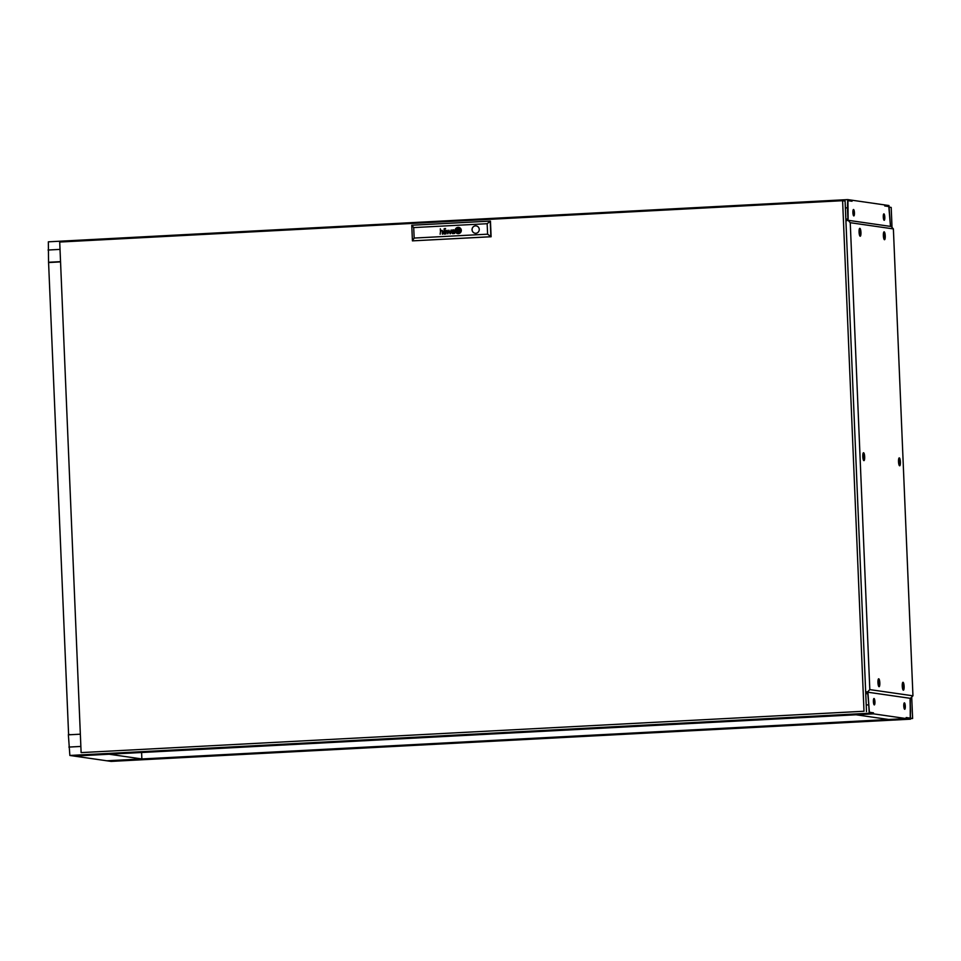 <?xml version="1.0" encoding="UTF-8"?>
<svg xmlns="http://www.w3.org/2000/svg" width="961" height="961" viewBox="0 0 961 961"><rect width="100%" height="100%" fill="white"/><g stroke="black" fill="none" stroke-linecap="round" stroke-linejoin="round"><path stroke-width="1.44" d="M74.153 756.079L106.839 760.788L141.808 758.938L109.122 754.229L74.153 756.079M69.865 734.757L68.615 734.817M68.603 734.6L48.579 262.533L60.555 261.897M60.543 261.692L48.819 262.521M141.808 758.938L141.82 757.664M141.82 757.905L141.603 752.511M68.363 734.564L69.853 734.54M884.18 220.297A3.219 0.757 -93 0 1 883.291 217.042A3.219 0.757 -93 0 1 883.868 213.871A3.219 0.757 -93 0 1 883.904 213.871A3.219 0.757 -93 0 1 884.793 217.114A3.219 0.757 -93 0 1 884.216 220.297A3.219 0.757 -93 0 1 884.18 220.297M853.8 215.925A3.219 0.757 -93 0 1 852.912 212.669A3.219 0.757 -93 0 1 853.5 209.498A3.219 0.757 -93 0 1 853.536 209.498A3.219 0.757 -93 0 1 854.425 212.741A3.219 0.757 -93 0 1 853.836 215.925A3.219 0.757 -93 0 1 853.8 215.925M904.397 702.863A3.219 0.757 87 0 0 904.361 702.863A3.219 0.757 87 0 0 903.784 706.035A3.219 0.757 87 0 0 904.673 709.278A3.219 0.757 87 0 0 904.709 709.278A3.219 0.757 87 0 0 905.298 706.107A3.219 0.757 87 0 0 904.397 702.863M874.029 698.491A3.219 0.757 87 0 0 873.993 698.491A3.219 0.757 87 0 0 873.405 701.662A3.219 0.757 87 0 0 874.294 704.906A3.219 0.757 87 0 0 874.33 704.906A3.219 0.757 87 0 0 874.918 701.734A3.219 0.757 87 0 0 874.029 698.491M856.035 714.768L888.721 719.489L906.211 718.564L906.163 717.543L910.247 718.131L910.247 698.323M890.475 226.4L888.805 206.531L884.721 205.942L884.685 204.921L847.71 199.6L48.338 241.824L48.567 262.269L60.543 261.644M865.729 693.482L867.771 693.374L867.723 692.232M847.95 220.309L847.902 219.276L845.86 219.384M883.664 219.504A3.219 0.757 87 0 0 883.772 218.736A3.339 0.781 -93 0 1 883.652 219.468M865.729 693.53L867.026 693.674M845.848 219.18L848.131 219.06L847.926 200.657L852.035 201.245L851.999 200.212M873.525 699.38A3.339 0.781 -93 0 1 873.765 700.341A3.219 0.757 87 0 0 873.537 699.32M847.902 219.276L847.95 200.657M867.771 693.374L869.393 712.245L873.477 712.834L873.525 713.855L856.035 714.78M906.211 718.564L873.525 713.855M867.014 693.47L868.011 693.41M873.477 712.834L869.369 712.245L868.023 693.674L869.237 713.242L873.465 713.855L873.417 712.822M873.789 704.125A3.219 0.757 87 0 0 873.765 700.341M904.169 708.497A3.219 0.757 87 0 0 904.145 704.713A3.219 0.757 87 0 0 903.905 703.692M853.296 215.132A3.219 0.757 87 0 0 853.404 214.363A3.219 0.757 87 0 0 853.044 210.339M883.772 218.736A3.219 0.757 87 0 0 883.411 214.711M853.284 215.096A3.339 0.781 87 0 0 853.404 214.363M904.145 704.713A3.339 0.781 87 0 0 903.905 703.752M847.926 200.657L851.975 201.233L851.939 200.2M847.71 199.6L847.422 207.804L845.38 207.912M60.026 249.392L48.05 250.028M847.422 207.804L847.89 219.024L845.848 219.132M556.479 737.531L561.548 737.291L556.479 737.531M456.547 742.805L461.616 742.565L456.547 742.805M856.239 721.699L861.308 721.459L856.239 721.699M156.787 758.637L161.856 758.397L156.787 758.637M906.163 717.555L906.271 718.576L910.487 719.176L910.067 699.716L910.511 710.78M910.535 710.78L910.271 718.131L906.223 717.543M906.271 718.576L106.899 760.8L111.116 761.4L910.487 719.176M511.624 739.766L505.03 740.114L511.624 739.766M843.626 722.492L850.221 722.143L843.614 722.228M174.397 757.568L167.803 757.917L174.397 757.568M884.745 204.933L884.781 205.954L888.829 206.543L890.415 225.138L888.961 205.534L884.685 204.933M420.774 737.159L423.957 737.147L420.774 737.159M520.694 731.886L523.877 731.862L520.694 731.886M121.014 752.992L124.197 752.98L121.014 752.992M820.466 716.053L823.637 716.029L820.466 716.053M80.34 734.192L68.375 734.829L69.865 755.466L74.093 756.067L873.465 713.855M868.251 704.857L866.209 704.966M80.856 746.445L68.88 747.069M867.783 693.638L865.741 693.746M869.237 713.242L69.865 755.466M468.728 734.889L475.323 734.54L468.716 734.612M136.726 752.151L130.131 752.499L136.726 752.151M811.204 716.534L804.609 716.882L811.204 716.534M863.855 456.607L864.564 457.856L864.155 455.118L864.323 458.205L864.432 455.43L863.855 456.607M864.564 457.856L864.347 458.938A3.087 0.721 -93 0 1 863.903 459.766A3.087 0.721 -93 0 1 863.014 456.583A3.087 0.721 -93 0 1 863.579 453.604A3.087 0.721 -93 0 1 864.107 454.385L864.432 455.43M899.568 461.748L900.289 462.998L899.88 460.259L900.037 463.346L900.157 460.571L899.568 461.748M900.289 462.998L900.073 464.079A3.087 0.721 -93 0 1 899.628 464.908A3.087 0.721 -93 0 1 898.727 461.724A3.087 0.721 -93 0 1 899.292 458.745A3.087 0.721 -93 0 1 899.832 459.526L900.157 460.571M860.119 232.19L860.828 233.451L860.9 232.31L860.431 230.712L860.588 233.787L860.708 231.024L860.119 232.19M860.828 233.451L860.612 234.52A3.087 0.721 -93 0 1 860.167 235.361A3.087 0.721 -93 0 1 859.278 232.166A3.087 0.721 -93 0 1 859.843 229.186A3.087 0.721 -93 0 1 860.371 229.967L860.708 231.024M879.003 682.658L879.711 683.92L879.303 681.181L879.027 682.67M879.711 683.92L879.495 684.989A3.087 0.721 -93 0 1 879.051 685.83A3.087 0.721 -93 0 1 878.162 682.634A3.087 0.721 -93 0 1 878.726 679.655A3.087 0.721 -93 0 1 879.255 680.436L879.579 681.493M884.42 235.685L885.129 236.947L885.201 235.805L884.733 234.208L884.889 237.283L885.009 234.52L884.42 235.685M885.129 236.947L884.913 238.028A3.087 0.721 -93 0 1 884.468 238.857A3.087 0.721 -93 0 1 883.579 235.673A3.087 0.721 -93 0 1 884.144 232.694A3.087 0.721 -93 0 1 884.673 233.475L885.009 234.52M903.304 686.154L904.013 687.415L904.073 686.274L903.604 684.676L903.772 687.752L903.881 684.989L903.304 686.154M904.013 687.415L903.796 688.496A3.087 0.721 -93 0 1 903.352 689.325A3.087 0.721 -93 0 1 902.463 686.142A3.087 0.721 -93 0 1 903.028 683.163A3.087 0.721 -93 0 1 903.556 683.944L903.881 684.989M862.81 456.547A3.952 0.925 -93 0 1 863.422 452.775A3.952 0.925 -93 0 1 864.672 456.823A3.952 0.925 -93 0 1 863.831 460.607A3.952 0.925 -93 0 1 862.81 456.547M898.523 461.7A3.952 0.925 -93 0 1 899.148 457.916A3.952 0.925 -93 0 1 900.397 461.965A3.952 0.925 -93 0 1 899.556 465.761A3.952 0.925 -93 0 1 898.523 461.7M859.074 232.142A3.952 0.925 -93 0 1 859.699 228.358A3.952 0.925 -93 0 1 860.948 232.406A3.952 0.925 -93 0 1 860.107 236.202A3.952 0.925 -93 0 1 859.074 232.142M877.958 682.61A3.952 0.925 -93 0 1 878.57 678.826A3.952 0.925 -93 0 1 879.82 682.875A3.952 0.925 -93 0 1 878.991 686.671A3.952 0.925 -93 0 1 877.958 682.61M883.375 235.637A3.952 0.925 -93 0 1 883.988 231.865A3.952 0.925 -93 0 1 885.237 235.913A3.952 0.925 -93 0 1 884.408 239.697A3.952 0.925 -93 0 1 883.375 235.637M902.259 686.106A3.952 0.925 -93 0 1 902.872 682.322A3.952 0.925 -93 0 1 904.121 686.37A3.952 0.925 -93 0 1 903.292 690.166A3.952 0.925 -93 0 1 902.259 686.106M865.669 691.884L867.735 692.316M910.259 698.443L912.95 695.812L893.382 228.91L891.231 226.508L848.095 220.297L845.92 220.874M867.302 692.256L869.813 689.602L850.245 222.7L893.382 228.91M850.245 222.7L848.095 220.297M867.879 692.22L911.004 698.431M869.813 689.602L912.95 695.812M865.669 691.92L867.278 691.836M911.725 697.458L912.614 718.504L910.511 718.612M889.153 207.132L891.195 207.432L892.024 227.409M912.614 718.504L910.523 718.203M453.003 233.643A2.03 1.982 -81.8 0 0 453.232 233.619L453.22 233.283A0.829 0.805 98.2 0 1 452.979 233.283L452.979 233.283A0.829 0.805 98.2 0 1 452.415 232.358L452.463 232.238A0.841 0.817 98.2 0 1 452.727 231.985A2.258 2.186 98.2 0 1 452.871 231.913A0.949 0.925 98.2 0 1 453.015 231.853A6.427 6.247 98.2 0 1 453.16 231.817L453.148 231.505A4.673 4.541 -81.8 0 0 452.775 231.589A1.754 1.694 -81.8 0 0 452.499 231.697A1.093 1.057 -81.8 0 0 452.895 233.643A2.03 1.982 -81.8 0 0 453.003 233.643M444.847 233.727A0.973 0.937 98.2 0 1 444.595 233.727A0.973 0.937 98.2 0 1 444.595 233.715A0.973 0.937 98.2 0 1 444.018 232.898L444.078 232.718A0.697 0.673 98.2 0 1 444.475 232.37A1.85 1.802 98.2 0 1 444.787 232.262L444.775 231.949A5.826 5.658 -81.8 0 0 444.366 232.045A1.357 1.321 -81.8 0 0 444.378 234.076A1.586 1.538 -81.8 0 0 444.631 234.088A2.33 2.27 -81.8 0 0 444.859 234.052L444.847 233.715A0.973 0.937 98.2 0 1 444.583 233.715L444.583 233.715M445.988 233.943L446.132 233.691A0.625 0.613 98.2 0 1 446.108 233.583A1.67 1.622 98.2 0 1 446.096 233.463L446.024 231.445A1.802 1.742 -81.8 0 0 446.012 231.253A27.232 26.44 -81.8 0 0 446 231.048A0.661 0.637 -81.8 0 0 445.964 230.94A4.361 4.24 -81.8 0 0 445.928 230.82L445.88 230.712A1.213 1.177 -81.8 0 0 445.796 230.592L445.688 230.496A1.129 1.105 -81.8 0 0 445.387 230.364A3.94 3.832 -81.8 0 0 445.267 230.34A0.973 0.949 -81.8 0 0 445.147 230.316A9.994 9.706 -81.8 0 0 445.015 230.316A1.189 1.165 -81.8 0 0 444.847 230.316A3.003 2.919 -81.8 0 0 444.559 230.364A1.441 1.405 -81.8 0 0 443.598 231.613L444.018 231.589A1.285 1.249 98.2 0 1 444.054 231.181L444.174 230.952A0.733 0.709 98.2 0 1 444.535 230.724A1.55 1.502 98.2 0 1 445.183 230.7L445.556 231.036A1.081 1.045 98.2 0 1 445.604 231.241A2.402 2.33 98.2 0 1 445.628 231.457L445.327 232.154A5.213 5.057 98.2 0 1 445.652 232.094L445.676 232.742A1.514 1.466 98.2 0 1 445.652 233.091A0.637 0.613 98.2 0 1 445.075 233.667L445.087 234.004A1.309 1.261 -81.8 0 0 445.712 233.559L445.712 233.667A0.625 0.601 -81.8 0 0 445.724 233.787L445.988 233.943M457.736 232.13L457.76 232.13A2.811 2.727 -81.8 0 0 458.181 232.057L458.157 231.661A26.151 25.394 98.2 0 1 457.82 231.733A2.619 2.547 98.2 0 1 457.592 231.757L457.412 231.589A2.402 2.33 98.2 0 1 457.316 231.361A4.012 3.892 98.2 0 1 457.184 230.892A29.19 28.349 98.2 0 1 457.076 230.4A5.093 4.949 98.2 0 1 457.004 229.955A2.366 2.294 98.2 0 1 456.992 229.835L457.064 229.727A1.021 0.997 98.2 0 1 457.292 229.595A5.406 5.249 98.2 0 1 458.061 229.367L458.049 228.994A2.835 2.751 -81.8 0 0 457.688 229.114A18.223 17.694 -81.8 0 0 457.352 229.271A2.102 2.03 -81.8 0 0 456.919 229.535A1.261 1.225 -81.8 0 0 456.727 229.739L456.631 230.051A4.048 3.94 -81.8 0 0 456.679 230.328A2.691 2.619 -81.8 0 0 456.727 230.568A7.448 7.232 -81.8 0 0 456.895 231.096A3.339 3.243 -81.8 0 0 457.172 231.673A1.646 1.598 -81.8 0 0 457.412 231.973A0.697 0.673 -81.8 0 0 457.556 232.081L457.736 232.13M458.061 232.874A1.466 1.429 -81.8 0 0 458.205 232.85L458.193 232.454A2.162 2.102 98.2 0 1 457.929 232.502A0.853 0.829 98.2 0 1 457.328 232.31A2.607 2.535 98.2 0 1 456.523 231.181A5.237 5.081 98.2 0 1 456.331 230.604A2.282 2.21 98.2 0 1 456.271 230.22L456.271 230.087A1.285 1.249 98.2 0 1 456.739 229.271A4.913 4.769 98.2 0 1 457.244 228.922A2.402 2.342 98.2 0 1 457.616 228.73A8.481 8.241 98.2 0 1 458.025 228.574L458.013 228.165A3.171 3.075 -81.8 0 0 456.115 229.511A1.369 1.333 -81.8 0 0 455.91 230.22A2.066 2.006 -81.8 0 0 455.97 230.76A3.616 3.52 -81.8 0 0 456.295 231.637A2.979 2.895 -81.8 0 0 457.304 232.694A1.466 1.429 -81.8 0 0 458.061 232.874M458.229 233.235A2.246 2.186 98.2 0 1 456.943 232.898A3.123 3.027 98.2 0 1 455.562 230.616A2.198 2.138 98.2 0 1 455.79 229.355A2.955 2.871 98.2 0 1 458.001 227.769L457.977 227.373A3.123 3.039 -81.8 0 0 457.772 233.583A3.123 3.039 -81.8 0 0 458.241 233.619L458.229 233.235A2.246 2.186 98.2 0 1 457.796 233.223L457.796 233.223M475.479 225.847A3.736 3.628 -81.8 0 0 475.106 233.259A3.736 3.628 -81.8 0 0 479.251 229.727A3.736 3.628 -81.8 0 0 475.479 225.847M476.175 225.883A3.736 3.628 -81.8 0 0 472.043 229.403A3.736 3.628 -81.8 0 0 475.118 233.259M81.12 752.607L863.999 711.248L842.605 200.693L59.714 242.04L81.12 752.607L863.999 711.248M866.498 711.608L845.091 201.053L842.605 200.693M487.155 223.709L490.458 221.138L491.107 236.754L412.425 240.863L411.764 225.246L490.206 221.102L490.867 236.718L412.425 240.863L414.155 238.064L487.599 234.184L487.155 223.709L413.71 227.589L414.155 238.064M453.964 233.247A2.186 2.114 -81.8 0 0 454.072 233.115A1.478 1.441 -81.8 0 0 454.085 233.307L454.253 233.499A0.745 0.721 -81.8 0 0 454.373 233.499L454.649 233.391A0.793 0.769 98.2 0 1 454.613 233.379L454.493 233.211A0.925 0.901 98.2 0 1 454.469 233.067L454.397 230.94A2.763 2.691 -81.8 0 0 454.361 230.58A0.973 0.937 -81.8 0 0 453.952 229.991A1.321 1.285 -81.8 0 0 453.099 229.883A1.934 1.874 -81.8 0 0 452.523 230.075A1.045 1.009 -81.8 0 0 451.958 231.169L452.379 231.145A1.862 1.814 98.2 0 1 452.391 230.964A1.021 0.985 98.2 0 1 452.523 230.556L452.691 230.388A0.925 0.901 98.2 0 1 453.027 230.256A1.898 1.838 98.2 0 1 453.388 230.232A0.757 0.733 98.2 0 1 453.676 230.304L453.928 230.628A1.057 1.033 98.2 0 1 453.976 230.844A6.186 6.006 98.2 0 1 453.988 231.012L453.376 231.769L454.048 232.31A2.186 2.126 98.2 0 1 454.036 232.478A0.997 0.973 98.2 0 1 453.436 233.223L453.448 233.559A1.297 1.261 -81.8 0 0 453.964 233.247M448.054 233.283L447.093 230.28L447.826 233.847L449.075 230.736L450.481 233.715L451.418 230.051L450.277 233.163L448.871 230.184L448.054 233.283L448.871 230.184M445.592 228.502L445.075 229.114M444.475 228.562L443.958 229.174M440.138 234.256L440.45 231.817A1.213 1.177 98.2 0 1 440.45 231.721A6.811 6.607 98.2 0 1 440.45 231.625A0.625 0.613 98.2 0 1 440.486 231.433L440.522 231.361A1.237 1.201 98.2 0 1 440.558 231.277L440.643 231.169A0.997 0.961 98.2 0 1 441.495 230.82A0.793 0.769 98.2 0 1 442 231.036L442.108 231.193A1.009 0.973 98.2 0 1 442.18 231.421A1.91 1.862 98.2 0 1 442.216 231.697L442.745 234.124L442.637 231.673A2.306 2.246 -81.8 0 0 442.637 231.565A9.778 9.502 -81.8 0 0 442.613 231.361A1.081 1.045 -81.8 0 0 442.504 230.988A0.733 0.709 -81.8 0 0 441.435 230.496A2.078 2.018 -81.8 0 0 440.931 230.64A0.985 0.949 -81.8 0 0 440.739 230.748A5.189 5.033 -81.8 0 0 440.594 230.856A1.177 1.153 -81.8 0 0 440.414 231.024L440.33 228.778M458.95 229.679L457.436 229.751L457.496 231.301L459.01 231.229L458.95 229.667L457.436 229.751L457.508 231.301M458.217 227.745A1.994 1.934 98.2 0 1 459.058 227.853A2.871 2.787 98.2 0 1 460.872 230.232A2.126 2.066 98.2 0 1 460.295 232.166A3.255 3.171 98.2 0 1 458.445 233.211L458.469 233.607A3.123 3.039 -81.8 0 0 458.673 227.397A3.123 3.039 -81.8 0 0 458.205 227.361L458.205 227.361M458.253 228.526A1.49 1.454 98.2 0 1 458.589 228.478A0.697 0.685 98.2 0 1 459.046 228.622A1.586 1.538 98.2 0 1 459.382 228.922A2.571 2.499 98.2 0 1 459.682 229.331A3.856 3.736 98.2 0 1 460.115 230.4A6.751 6.559 98.2 0 1 460.163 230.652A0.937 0.913 98.2 0 1 460.091 231.205A1.538 1.49 98.2 0 1 459.622 231.769A8.12 7.892 98.2 0 1 459.382 231.949A2.318 2.258 98.2 0 1 459.022 232.166A25.791 25.046 98.2 0 1 458.733 232.286A2.114 2.054 98.2 0 1 458.409 232.406L458.433 232.814A3.628 3.52 -81.8 0 0 459.37 232.43A2.895 2.811 -81.8 0 0 460.151 231.745A1.898 1.838 -81.8 0 0 460.487 231.072A1.273 1.237 -81.8 0 0 460.523 230.544A4.108 3.988 -81.8 0 0 460.415 230.003A2.643 2.571 -81.8 0 0 460.091 229.247A5.141 4.997 -81.8 0 0 459.742 228.766A2.006 1.946 -81.8 0 0 458.757 228.141A1.057 1.021 -81.8 0 0 458.553 228.105A1.874 1.814 -81.8 0 0 458.241 228.129L458.241 228.129M458.289 229.319A127.417 123.741 98.2 0 1 458.625 229.247A2.33 2.27 98.2 0 1 458.853 229.223L459.034 229.379A2.799 2.715 98.2 0 1 459.082 229.499A1.429 1.393 98.2 0 1 459.13 229.619A12.613 12.253 98.2 0 1 459.202 229.847A3.88 3.76 98.2 0 1 459.286 230.172A115.008 111.692 98.2 0 1 459.37 230.58A4.901 4.757 98.2 0 1 459.454 231.072A1.273 1.237 98.2 0 1 459.454 231.145L459.358 231.277A0.865 0.829 98.2 0 1 459.214 231.349A3.844 3.736 98.2 0 1 458.805 231.505A7.472 7.256 98.2 0 1 458.385 231.613L458.397 231.985A5.033 4.889 -81.8 0 0 458.926 231.793A3.88 3.772 -81.8 0 0 459.178 231.661A2.979 2.895 -81.8 0 0 459.418 231.517A0.673 0.661 -81.8 0 0 459.466 231.493A13.202 12.829 -81.8 0 0 459.586 231.385A0.649 0.625 -81.8 0 0 459.778 231.133L459.814 230.976A3.327 3.231 -81.8 0 0 459.694 230.328A20.842 20.241 -81.8 0 0 459.574 229.967A2.523 2.451 -81.8 0 0 459.478 229.703A7.88 7.652 -81.8 0 0 459.31 229.379A1.285 1.249 -81.8 0 0 459.226 229.235A3.039 2.943 -81.8 0 0 459.082 229.054A0.625 0.601 -81.8 0 0 458.89 228.886L458.625 228.85A21.598 20.974 -81.8 0 0 458.265 228.922L458.265 228.922A21.598 20.974 -81.8 0 1 458.637 228.862L458.781 228.85M458.914 229.223L459.046 229.391A2.799 2.715 98.2 0 1 459.094 229.499A1.429 1.393 98.2 0 1 459.142 229.619A12.613 12.253 98.2 0 1 459.214 229.847A3.88 3.76 98.2 0 1 459.298 230.172A115.008 111.692 98.2 0 1 459.382 230.58A4.901 4.757 98.2 0 1 459.466 231.072A1.273 1.237 98.2 0 1 459.466 231.145L459.37 231.277A0.865 0.829 98.2 0 1 459.226 231.361A3.844 3.736 98.2 0 1 458.817 231.505A7.472 7.256 98.2 0 1 458.397 231.613L458.409 231.985M491.107 236.754L487.599 234.184M413.71 227.589L411.764 225.246M457.977 227.385A3.123 3.039 -81.8 0 0 457.784 233.583M458.013 228.165A3.171 3.075 -81.8 0 0 456.127 229.511A1.369 1.333 -81.8 0 0 455.922 230.22A2.066 2.006 -81.8 0 0 455.982 230.76A3.616 3.52 -81.8 0 0 456.307 231.637A2.979 2.895 -81.8 0 0 457.316 232.694A1.466 1.429 -81.8 0 0 457.796 232.862M458.049 228.994A2.835 2.751 -81.8 0 0 457.7 229.114A18.223 17.694 -81.8 0 0 457.364 229.271A2.102 2.03 -81.8 0 0 456.931 229.547A1.261 1.225 -81.8 0 0 456.739 229.739L456.643 230.051A4.048 3.94 -81.8 0 0 456.691 230.328A2.691 2.619 -81.8 0 0 456.739 230.568A7.448 7.232 -81.8 0 0 456.907 231.096A3.339 3.243 -81.8 0 0 457.184 231.673A1.646 1.598 -81.8 0 0 457.424 231.973A0.697 0.673 -81.8 0 0 457.568 232.094L457.652 232.13M458.697 228.49L458.697 228.49A0.697 0.685 98.2 0 1 459.058 228.622A1.586 1.538 98.2 0 1 459.394 228.922A2.571 2.499 98.2 0 1 459.694 229.331A3.856 3.736 98.2 0 1 460.127 230.4A6.751 6.559 98.2 0 1 460.175 230.652A0.937 0.913 98.2 0 1 460.103 231.205A1.538 1.49 98.2 0 1 459.634 231.769A8.12 7.892 98.2 0 1 459.394 231.949A2.318 2.258 98.2 0 1 459.034 232.166A25.791 25.046 98.2 0 1 458.745 232.286A2.114 2.054 98.2 0 1 458.433 232.406L458.445 232.814M458.661 227.757L458.649 227.757A1.994 1.934 98.2 0 1 459.07 227.865A2.871 2.787 98.2 0 1 460.884 230.232A2.126 2.066 98.2 0 1 460.307 232.166A3.255 3.171 98.2 0 1 458.457 233.211L458.481 233.595M440.426 231.024L440.414 231.024A1.177 1.153 -81.8 0 1 440.606 230.856L440.594 230.856A5.189 5.033 -81.8 0 1 440.751 230.748L440.739 230.748A0.985 0.949 -81.8 0 1 440.943 230.64L440.931 230.64A2.078 2.018 -81.8 0 1 441.447 230.496L441.435 230.496A1.309 1.273 -81.8 0 1 441.796 230.496M441.592 230.832L441.592 230.832A0.793 0.769 98.2 0 1 442.012 231.036L442.12 231.193A1.009 0.973 98.2 0 1 442.192 231.421A1.91 1.862 98.2 0 1 442.228 231.697L442.336 234.136M445.664 232.106L445.688 232.754A1.514 1.466 98.2 0 1 445.664 233.091A0.637 0.613 98.2 0 1 445.087 233.667L445.099 234.004M445.087 230.676L445.099 230.688A1.225 1.189 98.2 0 1 445.099 230.688A1.225 1.189 98.2 0 1 445.195 230.7L445.568 231.036A1.081 1.045 98.2 0 1 445.616 231.253A2.402 2.33 98.2 0 1 445.64 231.457L445.027 232.214M445.231 230.328A0.973 0.949 -81.8 0 0 445.159 230.316A9.994 9.706 -81.8 0 0 445.027 230.316A1.189 1.165 -81.8 0 0 444.859 230.316A3.003 2.919 -81.8 0 0 444.571 230.364A1.441 1.405 -81.8 0 0 443.61 231.613M444.775 231.949A5.826 5.658 -81.8 0 0 444.378 232.045A1.357 1.321 -81.8 0 0 444.354 234.076M450.289 233.163L451.033 230.075M449.087 230.736L450.048 233.727M447.093 230.28L447.838 233.847M454.024 231.661L454.048 232.31A2.186 2.126 98.2 0 1 454.048 232.478A0.997 0.973 98.2 0 1 453.448 233.223L453.46 233.559M453.472 230.244L453.46 230.232A0.757 0.733 98.2 0 1 453.472 230.244A0.757 0.733 98.2 0 1 453.688 230.304L453.952 230.628A1.057 1.033 98.2 0 1 453.988 230.844A6.186 6.006 98.2 0 1 454 231.012L453.388 231.769M453.592 229.883A1.766 1.718 -81.8 0 0 452.535 230.075A1.045 1.009 -81.8 0 0 451.97 231.169M453.148 231.505A4.673 4.541 -81.8 0 0 452.787 231.589A1.754 1.694 -81.8 0 0 452.511 231.697A1.093 1.057 -81.8 0 0 452.727 233.631"/></g></svg>
